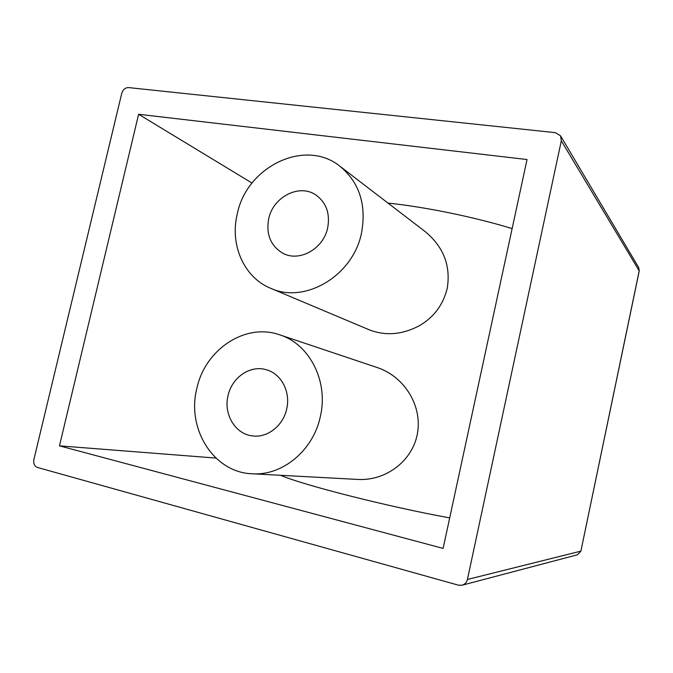 <?xml version="1.0" encoding="UTF-8"?>
<svg xmlns="http://www.w3.org/2000/svg" width="673" height="673" viewBox="0 0 673 673"><rect width="100%" height="100%" fill="white"/><g stroke="black" fill="none" stroke-linecap="round" stroke-linejoin="round"><path stroke-width="1.01" d="M467.415 579.47L561.316 140.817L560.559 135.845L555.444 132.657L128.551 87.591C125.254 87.625 122.991 89.501 121.779 93.219L33.869 459.575C33.246 463.571 34.458 466.212 37.52 467.483L458.38 585.165L462.124 585.199C464.9 584.349 466.667 582.439 467.415 579.47L580.892 551.128L577.459 554.788L580.967 551.069M527.035 159.535L443.112 548.411L59.468 445.854L138.613 114.275L527.035 159.535M59.468 445.854L215.907 458.077M280.523 475.298C303.75 485.233 387.766 506.651 449.699 517.899M138.613 114.275L252.03 183.064M512.128 228.593C474.086 216.958 425.277 206.964 387.968 203.078M270.596 288.254L369.729 330.022C385.848 336.029 402.277 334.649 419.043 325.892C433.698 317.505 443.095 305.012 447.217 288.406C450.876 265.986 443.658 247.159 425.572 231.907L340.075 166.357C305.222 137.872 246.503 166.652 237.241 214.048C229.72 244.753 243.862 277.385 270.596 288.254C304.709 304.246 353.014 275.947 361.51 233.026C366.625 204.828 359.475 182.602 340.075 166.357M252.156 473.775L358.524 479.479C386.294 480.682 411.952 460.938 417.193 434.758C422.888 407.333 405.676 377.595 378.251 367.895L279.749 334.843C245.376 322.493 204.996 349.489 196.819 388.531C186.438 428.701 213.635 472.606 252.156 473.775C282.231 476.038 313.231 450.565 320.306 416.696C328.777 381.448 309.546 344.054 279.749 334.843M268.678 218.851C273.002 196.869 299.544 183.266 316.083 195.111C326.363 202.741 330.224 213.661 327.675 227.861C323.528 248.833 299.325 262.335 282.954 253.292C270.689 245.981 265.936 234.498 268.678 218.851M228.046 395.657C231.806 377.73 249.776 365.077 265.625 369.553C280.851 373.086 290.929 391.636 286.673 409.024C283.165 425.79 267.299 438.106 252.417 435.894C235.23 434.152 223.36 414.147 228.046 395.657M560.559 135.845L638.685 267.534L639.215 270.798L580.892 551.128L639.241 270.967M561.316 140.817L639.249 270.925L638.685 267.534M462.124 585.199L577.459 554.788"/></g></svg>
